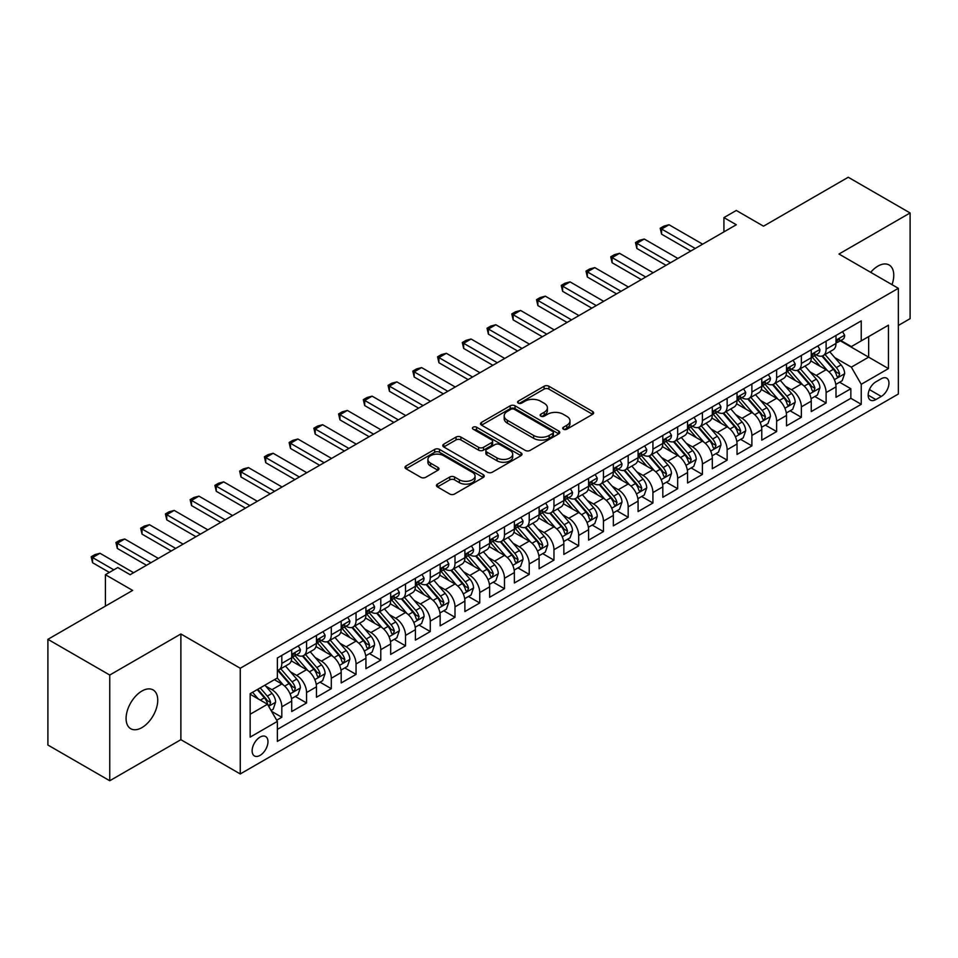 <?xml version="1.0" encoding="UTF-8"?>
<svg xmlns="http://www.w3.org/2000/svg" width="958" height="958" viewBox="0 0 958 958"><rect width="100%" height="100%" fill="white"/><g stroke="black" fill="none" stroke-linecap="round" stroke-linejoin="round"><path stroke-width="1.44" d="M563.436 429.196A2.407 1.389 0 0 0 566.837 429.196L592.631 414.299A3.437 1.988 0 0 0 593.637 412.886A3.437 1.988 0 0 0 592.631 411.485L548.922 386.254A3.437 1.988 0 0 0 544.072 386.254L518.266 401.151A2.407 1.389 0 0 0 517.559 402.132A2.407 1.389 0 0 0 518.266 403.114A2.407 1.389 0 0 0 521.667 403.114L525.008 401.186A10.993 6.347 0 0 1 540.552 401.186L544.192 403.282A10.993 6.347 0 0 1 547.413 407.773A10.993 6.347 0 0 1 544.192 412.263L540.851 414.191A2.407 1.389 0 0 0 540.144 415.173A2.407 1.389 0 0 0 540.851 416.155A2.407 1.389 0 0 0 544.252 416.155L547.593 414.227A10.993 6.347 0 0 1 563.136 414.227L566.777 416.323A10.993 6.347 0 0 1 569.986 420.813A10.993 6.347 0 0 1 566.777 425.304L563.436 427.232A2.407 1.389 0 0 0 562.729 428.214A2.407 1.389 0 0 0 563.436 429.196L563.436 427.232M141.916 727.613A22.393 12.933 120 0 0 156.537 707.878A22.393 12.933 120 0 0 153.112 689.928A22.393 12.933 120 0 0 141.916 691.041A22.393 12.933 120 0 0 127.282 710.776A22.393 12.933 120 0 0 130.719 728.715A22.393 12.933 120 0 0 141.916 727.613M892.006 284.646A22.393 12.933 120 0 0 889.132 264.995A22.393 12.933 120 0 0 877.935 266.096A22.393 12.933 120 0 0 870.678 272.335M260.049 755.395A11.197 6.467 120 0 0 267.366 745.528A11.197 6.467 120 0 0 265.641 736.546A11.197 6.467 120 0 0 260.049 737.109A11.197 6.467 120 0 0 252.732 746.977A11.197 6.467 120 0 0 254.445 755.946A11.197 6.467 120 0 0 260.049 755.395M437.459 484.113A3.437 1.988 0 0 0 436.453 485.514A3.437 1.988 0 0 0 437.459 486.915L449.721 494.005A3.437 1.988 0 0 0 454.583 494.005L483.239 477.455A3.437 1.988 0 0 0 484.245 476.054A3.437 1.988 0 0 0 483.239 474.653L439.518 449.41A3.437 1.988 0 0 0 434.669 449.41L406.012 465.959A3.437 1.988 0 0 0 405.006 467.36A3.437 1.988 0 0 0 406.012 468.761L420.825 477.312A3.437 1.988 0 0 0 425.687 477.312L437.95 470.234A3.437 1.988 0 0 0 438.956 468.833A3.437 1.988 0 0 0 437.95 467.432L430.597 463.193A9.185 5.305 0 0 1 427.903 459.445A9.185 5.305 0 0 1 433.579 454.535A9.185 5.305 0 0 1 443.59 455.685L472.366 472.306A9.185 5.305 0 0 1 475.06 476.054A9.185 5.305 0 0 1 469.384 480.952A9.185 5.305 0 0 1 459.373 479.802L454.583 477.036A3.437 1.988 0 0 0 449.721 477.036L437.459 484.113L437.459 486.915M898.353 325.457L910.1 318.667L910.1 212.963L848.249 177.254L763.514 226.184L736.295 210.461L723.925 217.61L736.295 224.747L130.156 574.704L117.786 567.555L105.416 574.704L105.416 606.127M109.751 675.043L109.751 780.746L180.882 739.684L180.882 633.98L109.751 675.043L47.9 639.333L132.635 590.415L105.416 574.704M180.882 633.98L240.254 668.253L898.353 288.31L898.353 394.013L240.254 773.956L240.254 668.253M910.1 212.963L838.969 254.026L898.353 288.31M525.247 450.392A3.437 1.988 0 0 0 530.109 450.392L558.754 433.854A3.437 1.988 0 0 0 559.759 432.453A3.437 1.988 0 0 0 558.754 431.052L515.045 405.809A3.437 1.988 0 0 0 510.195 405.809L481.539 422.358A3.437 1.988 0 0 0 480.533 423.759A3.437 1.988 0 0 0 481.539 425.16L525.247 450.392M474.114 429.711A2.407 1.389 0 0 1 476.557 430.046L476.557 427.196L520.996 452.847A3.437 1.988 0 0 1 522.002 454.248A3.437 1.988 0 0 1 520.996 455.649L492.34 472.198A3.437 1.988 0 0 1 487.49 472.198L443.77 446.967L456.032 439.938L456.032 437.076L443.77 444.153A3.437 1.988 0 0 0 442.764 445.554A3.437 1.988 0 0 0 443.77 446.967L443.77 444.153M456.032 439.938A3.437 1.988 0 0 1 460.894 439.938L460.894 437.076A3.437 1.988 0 0 0 456.032 437.076M460.894 437.076L478.617 447.314A3.437 1.988 0 0 0 483.479 447.314L491.61 442.62A3.437 1.988 0 0 0 492.616 441.219A3.437 1.988 0 0 0 491.61 439.806L473.156 429.16A2.407 1.389 0 0 1 472.45 428.178A2.407 1.389 0 0 1 473.935 426.897A2.407 1.389 0 0 1 476.557 427.196M109.751 780.746L47.9 745.037L47.9 639.333M276.682 720.212L281.82 717.255L271.557 711.327M265.713 686.096L271.928 689.688A13.999 8.083 60 0 1 281.82 706.824L291.711 701.112L291.711 711.543L306.56 702.968L295.303 696.466M290.454 671.809L296.669 675.402A13.999 8.083 60 0 1 306.56 692.538L316.451 686.826L316.451 697.256L331.3 688.682L320.044 682.192M315.194 657.535L321.409 661.116A13.999 8.083 60 0 1 331.3 678.252L341.192 672.54L341.192 682.97L356.041 674.396L344.784 667.906M339.934 643.249L346.149 646.83A13.999 8.083 60 0 1 356.041 663.978L365.932 658.266L365.932 668.684L380.781 660.122L369.525 653.619M364.675 628.963L370.89 632.555A13.999 8.083 60 0 1 380.781 649.692L390.672 643.98L390.672 654.41L405.521 645.836L394.265 639.333M389.415 614.677L395.63 618.269A13.999 8.083 60 0 1 405.521 635.405L415.413 629.693L415.413 640.124L430.262 631.55L419.005 625.047M414.155 600.391L420.37 603.983A13.999 8.083 60 0 1 430.262 621.119L440.153 615.407L440.153 625.837L455.002 617.263L443.746 610.773M438.896 586.116L445.111 589.697A13.999 8.083 60 0 1 455.002 606.845L464.893 601.121L464.893 611.551L479.742 602.977L468.486 596.487M463.636 571.83L469.851 575.411A13.999 8.083 60 0 1 479.742 592.559L489.634 586.847L489.634 597.265L504.483 588.703L493.226 582.201M488.376 557.544L494.591 561.137A13.999 8.083 60 0 1 504.483 578.273L514.374 572.561L514.374 582.991L529.223 574.417L517.967 567.914M513.117 543.258L519.332 546.85A13.999 8.083 60 0 1 529.223 563.987L539.115 558.274L539.115 568.705L553.964 560.131L542.707 553.628M537.857 528.984L544.072 532.564A13.999 8.083 60 0 1 553.964 549.7L563.855 543.988L563.855 554.419L578.704 545.844L567.447 539.354M562.597 514.697L568.812 518.278A13.999 8.083 60 0 1 578.704 535.426L588.595 529.702L588.595 540.132L603.444 531.57L592.188 525.068M587.338 500.411L593.553 503.992A13.999 8.083 60 0 1 603.444 521.14L613.336 515.428L613.336 525.846L628.185 517.284L616.928 510.782M612.078 486.125L618.293 489.718A13.999 8.083 60 0 1 628.185 506.854L638.076 501.142L638.076 511.572L652.925 502.998L641.668 496.495M636.819 471.839L643.034 475.431A13.999 8.083 60 0 1 652.925 492.568L662.816 486.856L662.816 497.286L677.665 488.712L666.409 482.209M661.559 457.565L667.774 461.145A13.999 8.083 60 0 1 677.665 478.281L687.557 472.569L687.557 483L702.406 474.426L691.149 467.935M686.299 443.279L692.514 446.859A13.999 8.083 60 0 1 702.406 464.007L712.297 458.283L712.297 468.713L727.146 460.151L715.889 453.649M711.04 428.992L717.255 432.573A13.999 8.083 60 0 1 727.146 449.721L737.037 444.009L737.037 454.427L751.886 445.865L740.63 439.363M735.78 414.706L741.995 418.299A13.999 8.083 60 0 1 751.886 435.435L761.778 429.723L761.778 440.153L776.627 431.579L765.37 425.077M760.52 400.42L766.735 404.013A13.999 8.083 60 0 1 776.627 421.149L786.518 415.437L786.518 425.867L801.367 417.293L790.111 410.79M785.261 386.146L791.476 389.726A13.999 8.083 60 0 1 801.367 406.863L811.258 401.151L811.258 411.581L826.107 403.007L826.107 392.588A13.999 8.083 -120 0 0 816.216 375.44L810.001 371.86M814.851 396.516L826.107 403.007M291.711 701.112A13.999 8.083 -120 0 0 281.82 683.976L274.395 679.689M316.451 686.826A13.999 8.083 -120 0 0 306.56 669.69L291.256 660.852M341.192 672.54A13.999 8.083 -120 0 0 331.3 655.404L315.996 646.566M365.932 658.266A13.999 8.083 -120 0 0 356.041 641.118L340.737 632.292M390.672 643.98A13.999 8.083 -120 0 0 380.781 626.831L365.477 618.006M415.413 629.693A13.999 8.083 -120 0 0 405.521 612.557L390.217 603.72M440.153 615.407A13.999 8.083 -120 0 0 430.262 598.271L414.958 589.433M464.893 601.121A13.999 8.083 -120 0 0 455.002 583.985L439.698 575.147M489.634 586.847A13.999 8.083 -120 0 0 479.742 569.699L464.438 560.873M514.374 572.561A13.999 8.083 -120 0 0 504.483 555.412L489.179 546.587M539.115 558.274A13.999 8.083 -120 0 0 529.223 541.138L513.919 532.301M563.855 543.988A13.999 8.083 -120 0 0 553.964 526.852L538.659 518.015M588.595 529.702A13.999 8.083 -120 0 0 578.704 512.566L563.4 503.728M613.336 515.428A13.999 8.083 -120 0 0 603.444 498.28L588.14 489.454M638.076 501.142A13.999 8.083 -120 0 0 628.185 483.994L612.88 475.168M662.816 486.856A13.999 8.083 -120 0 0 652.925 469.719L637.621 460.882M687.557 472.569A13.999 8.083 -120 0 0 677.665 455.433L662.361 446.596M712.297 458.283A13.999 8.083 -120 0 0 702.406 441.147L687.102 432.309M737.037 444.009A13.999 8.083 -120 0 0 727.146 426.861L711.842 418.035M761.778 429.723A13.999 8.083 -120 0 0 751.886 412.587L736.582 403.749M786.518 415.437A13.999 8.083 -120 0 0 776.627 398.3L761.323 389.463M811.258 401.151A13.999 8.083 -120 0 0 801.367 384.014L786.063 375.177M881.276 378.733L875.84 381.871A10.849 6.263 120 0 0 868.75 391.427A10.849 6.263 120 0 0 870.415 400.121A10.849 6.263 120 0 0 875.84 399.582L881.276 396.444A10.849 6.263 120 0 0 888.365 386.888A10.849 6.263 120 0 0 886.701 378.194A10.849 6.263 120 0 0 881.276 378.733M250.158 714.249L267.474 704.25L277.365 721.398L277.365 741.396L861.242 404.3L861.242 384.302L851.339 367.154L834.741 357.574M277.365 721.398L250.158 737.109L250.158 693.688L277.365 677.977L277.365 657.978L861.242 320.882L861.242 340.88L888.449 325.169L888.449 368.591L861.242 384.302M296.537 654.757L296.669 654.829A13.999 8.083 60 0 0 303.662 655.523L313.553 649.811A13.999 8.083 -120 0 0 316.451 643.405L316.451 635.405M321.277 640.471L321.409 640.543A13.999 8.083 60 0 0 328.402 641.237L338.294 635.525A13.999 8.083 -120 0 0 341.192 629.119L341.192 621.119M346.018 626.185L346.149 626.269A13.999 8.083 60 0 0 353.143 626.963L363.034 621.239A13.999 8.083 -120 0 0 365.932 614.832L365.932 606.833M370.758 611.911L370.89 611.982A13.999 8.083 60 0 0 377.883 612.677L387.774 606.965A13.999 8.083 -120 0 0 390.672 600.558L390.672 592.559M395.498 597.624L395.63 597.696A13.999 8.083 60 0 0 402.623 598.391L412.515 592.679A13.999 8.083 -120 0 0 415.413 586.272L415.413 578.273M420.239 583.338L420.37 583.41A13.999 8.083 60 0 0 427.364 584.105L437.255 578.393A13.999 8.083 -120 0 0 440.153 571.986L440.153 563.987M444.979 569.052L445.111 569.136A13.999 8.083 60 0 0 452.104 569.818L461.995 564.106A13.999 8.083 -120 0 0 464.893 557.7L464.893 549.7M469.719 554.766L469.851 554.85A13.999 8.083 60 0 0 476.844 555.544L486.736 549.82A13.999 8.083 -120 0 0 489.634 543.414L489.634 535.414M494.46 540.492L494.591 540.563A13.999 8.083 60 0 0 501.585 541.258L511.476 535.546A13.999 8.083 -120 0 0 514.374 529.139L514.374 521.14M519.2 526.205L519.332 526.277A13.999 8.083 60 0 0 526.325 526.972L536.217 521.26A13.999 8.083 -120 0 0 539.115 514.853L539.115 506.854M543.94 511.919L544.072 511.991A13.999 8.083 60 0 0 551.066 512.686L560.957 506.974A13.999 8.083 -120 0 0 563.855 500.567L563.855 492.568M568.681 497.633L568.812 497.717A13.999 8.083 60 0 0 575.806 498.399L585.697 492.687A13.999 8.083 -120 0 0 588.595 486.281L588.595 478.281M593.421 483.359L593.553 483.431A13.999 8.083 60 0 0 600.546 484.125L610.438 478.413A13.999 8.083 -120 0 0 613.336 472.007L613.336 464.007M618.161 469.073L618.293 469.145A13.999 8.083 60 0 0 625.287 469.839L635.178 464.127A13.999 8.083 -120 0 0 638.076 457.72L638.076 449.721M642.902 454.787L643.034 454.858A13.999 8.083 60 0 0 650.027 455.553L659.918 449.841A13.999 8.083 -120 0 0 662.816 443.434L662.816 435.435M667.642 440.5L667.774 440.572A13.999 8.083 60 0 0 674.767 441.267L684.659 435.555A13.999 8.083 -120 0 0 687.557 429.148L687.557 421.149M692.383 426.214L692.514 426.298A13.999 8.083 60 0 0 699.508 426.981L709.399 421.269A13.999 8.083 -120 0 0 712.297 414.862L712.297 406.863M717.123 411.94L717.255 412.012A13.999 8.083 60 0 0 724.248 412.706L734.139 406.994A13.999 8.083 -120 0 0 737.037 400.588L737.037 392.588M741.863 397.654L741.995 397.726A13.999 8.083 60 0 0 748.988 398.42L758.88 392.708A13.999 8.083 -120 0 0 761.778 386.302L761.778 378.302M766.604 383.368L766.735 383.44A13.999 8.083 60 0 0 773.729 384.134L783.62 378.422A13.999 8.083 -120 0 0 786.518 372.015L786.518 364.016M791.344 369.081L791.476 369.153A13.999 8.083 60 0 0 798.469 369.848L808.36 364.136A13.999 8.083 -120 0 0 811.258 357.729L811.258 349.73M277.365 729.397L850.848 398.3L850.848 388.732L835.999 397.295L835.999 386.876A13.999 8.083 -120 0 0 826.107 369.728L810.803 360.891M816.084 354.795L816.216 354.879A13.999 8.083 -120 0 0 823.209 355.574A13.999 8.083 -120 0 0 826.107 349.155L826.107 341.168M823.209 355.574L833.101 349.85A13.999 8.083 -120 0 0 835.999 343.443L835.999 335.444M281.82 655.404L281.82 663.403A13.999 8.083 60 0 1 278.922 669.81A13.999 8.083 60 0 1 277.365 670.372M278.922 669.81L288.813 664.098A13.999 8.083 -120 0 0 291.711 657.691L291.711 649.692M306.56 641.118L306.56 649.117A13.999 8.083 60 0 1 303.662 655.523M331.3 626.831L331.3 634.831A13.999 8.083 60 0 1 328.402 641.237M356.041 612.557L356.041 620.556A13.999 8.083 60 0 1 353.143 626.963M380.781 598.271L380.781 606.27A13.999 8.083 60 0 1 377.883 612.677M405.521 583.985L405.521 591.984A13.999 8.083 60 0 1 402.623 598.391M430.262 569.699L430.262 577.698A13.999 8.083 60 0 1 427.364 584.105M455.002 555.412L455.002 563.412A13.999 8.083 60 0 1 452.104 569.818M479.742 541.138L479.742 549.138A13.999 8.083 60 0 1 476.844 555.544M504.483 526.852L504.483 534.851A13.999 8.083 60 0 1 501.585 541.258M529.223 512.566L529.223 520.565A13.999 8.083 60 0 1 526.325 526.972M553.964 498.28L553.964 506.279A13.999 8.083 60 0 1 551.066 512.686M578.704 483.994L578.704 491.993A13.999 8.083 60 0 1 575.806 498.399M603.444 469.719L603.444 477.719A13.999 8.083 60 0 1 600.546 484.125M628.185 455.433L628.185 463.433A13.999 8.083 60 0 1 625.287 469.839M652.925 441.147L652.925 449.146A13.999 8.083 60 0 1 650.027 455.553M677.665 426.861L677.665 434.86A13.999 8.083 60 0 1 674.767 441.267M702.406 412.575L702.406 420.574A13.999 8.083 60 0 1 699.508 426.981M727.146 398.3L727.146 406.3A13.999 8.083 60 0 1 724.248 412.706M751.886 384.014L751.886 392.014A13.999 8.083 60 0 1 748.988 398.42M776.627 369.728L776.627 377.727A13.999 8.083 60 0 1 773.729 384.134M801.367 355.442L801.367 363.441A13.999 8.083 60 0 1 798.469 369.848M801.367 406.863L801.367 417.293M776.627 421.149L776.627 431.579M751.886 435.435L751.886 445.865M727.146 449.721L727.146 460.151M702.406 464.007L702.406 474.426M677.665 478.281L677.665 488.712M652.925 492.568L652.925 502.998M628.185 506.854L628.185 517.284M603.444 521.14L603.444 531.57M578.704 535.426L578.704 545.844M553.964 549.7L553.964 560.131M529.223 563.987L529.223 574.417M504.483 578.273L504.483 588.703M479.742 592.559L479.742 602.977M455.002 606.845L455.002 617.263M430.262 621.119L430.262 631.55M405.521 635.405L405.521 645.836M380.781 649.692L380.781 660.122M356.041 663.978L356.041 674.396M331.3 678.252L331.3 688.682M306.56 692.538L306.56 702.968M281.82 706.824L281.82 717.255M267.474 704.25L250.158 694.251M851.339 367.154L868.655 357.154L868.655 336.593L888.449 325.169M840.322 340.797L888.449 368.591M840.825 340.521L851.339 346.592L861.242 340.88M180.882 739.684L240.254 773.956M723.925 217.61L723.925 231.896M839.591 382.23L850.848 388.732M850.848 398.3L861.242 404.3M564.394 429.531L566.777 428.154A10.993 6.347 0 0 0 569.986 423.675L569.986 420.813M547.413 407.773L547.413 410.635A10.993 6.347 0 0 1 544.192 415.113L541.809 416.49M592.595 414.323L548.922 389.116A3.437 1.988 0 0 0 544.072 389.116L519.224 403.45M558.718 433.878L515.045 408.671A3.437 1.988 0 0 0 510.195 408.671L481.587 425.184M552.694 433.435A2.407 1.389 0 0 0 553.389 432.453A2.407 1.389 0 0 0 552.694 431.471L514.314 409.317A2.407 1.389 0 0 0 510.913 409.317L507.393 411.353A10.993 6.347 0 0 0 504.183 415.832A10.993 6.347 0 0 0 507.393 420.322L533.63 435.459A10.993 6.347 0 0 0 549.162 435.459L552.694 433.435L552.694 436.285A2.407 1.389 0 0 0 553.389 435.303L553.389 432.453M504.183 415.832L504.183 418.694A10.993 6.347 0 0 0 507.393 423.185L507.393 420.322M552.694 436.285L549.162 438.321A10.993 6.347 0 0 1 533.63 438.321L507.393 423.185M460.894 439.938L478.617 450.164A3.437 1.988 0 0 0 483.479 450.164L491.61 445.47A3.437 1.988 0 0 0 492.616 444.069L492.616 441.219M476.557 430.046L520.948 455.685M497.022 457.936A9.185 5.305 0 0 0 507.033 459.086A9.185 5.305 0 0 0 512.698 454.188A9.185 5.305 0 0 0 510.003 450.428L499.872 444.584A3.437 1.988 0 0 0 495.011 444.584L486.88 449.278A3.437 1.988 0 0 0 485.874 450.679A3.437 1.988 0 0 0 486.88 452.08L497.022 457.936L497.022 460.786A9.185 5.305 0 0 0 507.033 461.936A9.185 5.305 0 0 0 512.698 457.038L512.698 454.188M485.874 450.679L485.874 453.529A3.437 1.988 0 0 0 486.88 454.93L486.88 452.08M497.022 460.786L486.88 454.93M475.06 476.054L475.06 478.916A9.185 5.305 0 0 1 469.384 483.814A9.185 5.305 0 0 1 459.373 482.664L454.583 479.886A3.437 1.988 0 0 0 449.721 479.886L437.507 486.951M427.903 459.445L427.903 462.295A9.185 5.305 0 0 0 430.597 466.043L430.597 463.193M437.95 467.432L437.95 470.234L430.597 466.043M483.191 477.479L439.518 452.272A3.437 1.988 0 0 0 434.669 452.272L406.06 468.785M835.795 384.421L842.19 380.733L844.657 373.584A9.269 5.353 -120 0 0 841.052 364.878L829.748 351.79M827.484 370.638L814.563 355.681M820.132 366.279L812.635 357.597A22.214 12.825 -120 0 0 811.941 356.819M821.952 356.077L833.376 369.309A9.269 5.353 60 0 1 836.681 375.692L837.364 376.793L838.609 376.614L839.651 373.979A9.269 5.353 -120 0 0 836.346 367.597L825.042 354.508M822.623 355.849L834.909 370.075A4.718 2.73 60 0 1 836.095 371.932L839.651 373.979M842.561 331.66L844.657 335.3A9.269 5.353 60 0 1 842.741 339.407L838.046 342.126A9.269 5.353 -120 0 0 839.651 339.982L839.459 339.168M836.31 342.557L836.346 342.557A9.269 5.353 -120 0 0 838.046 342.126M838.454 339.3L839.651 339.982C839.076 338.593 838.082 339.156 836.681 341.695A9.269 5.353 60 0 1 835.999 343.024M695.233 248.457L661.583 229.034L661.583 234.183L660.218 228.243L663.93 226.112L669.007 224.747L702.657 244.17M690.778 251.032L661.583 234.183M669.007 224.747L661.583 229.034L660.218 228.243M811.055 398.708L817.449 395.007L819.916 387.87A9.269 5.353 -120 0 0 816.312 379.164L805.007 366.076M802.744 384.912L789.823 369.956M795.391 380.566L787.895 371.884A22.214 12.825 -120 0 0 787.201 371.105M797.212 370.351L808.636 383.595A9.269 5.353 60 0 1 811.941 389.978L812.624 391.08L813.869 390.9L814.911 388.265A9.269 5.353 -120 0 0 811.606 381.883L800.301 368.794M797.882 370.135L810.169 384.362A4.718 2.73 60 0 1 811.354 386.206L814.911 388.265M786.314 412.982L792.709 409.294L795.176 402.156A9.269 5.353 -120 0 0 791.571 393.451L780.267 380.362M778.004 399.199L765.083 384.242M770.651 394.852L763.155 386.17A22.214 12.825 -120 0 0 762.46 385.391M772.471 384.637L783.895 397.881A9.269 5.353 60 0 1 787.201 404.264L787.883 405.366L789.129 405.186L790.17 402.552A9.269 5.353 -120 0 0 786.865 396.157L775.561 383.068M773.142 384.421L785.428 398.648A4.718 2.73 60 0 1 786.614 400.492L790.17 402.552M761.574 427.268L767.969 423.58L770.436 416.443A9.269 5.353 -120 0 0 766.831 407.737L755.527 394.648M753.263 413.485L740.342 398.528M745.911 409.126L738.414 400.444A22.214 12.825 -120 0 0 737.72 399.678M747.731 398.923L759.155 412.156A9.269 5.353 60 0 1 762.46 418.55L763.143 419.64L764.388 419.472L765.43 416.838A9.269 5.353 -120 0 0 762.125 410.443L750.821 397.354M748.402 398.708L760.688 412.934A4.718 2.73 60 0 1 761.873 414.778L765.43 416.838M736.834 441.554L743.228 437.866L745.695 430.717A9.269 5.353 -120 0 0 742.091 422.011L730.786 408.922M728.523 427.771L715.602 412.814M721.17 423.412L713.674 414.73A22.214 12.825 -120 0 0 712.98 413.964M722.991 413.209L734.415 426.442A9.269 5.353 60 0 1 737.72 432.824L738.402 433.926L739.648 433.758L740.69 431.112A9.269 5.353 -120 0 0 737.385 424.729L726.08 411.641M723.661 412.994L735.948 427.208A4.718 2.73 60 0 1 737.133 429.064L740.69 431.112M817.821 345.946L819.916 349.586A9.269 5.353 60 0 1 818 353.694L813.306 356.4A9.269 5.353 -120 0 0 814.911 354.268L814.719 353.442M811.57 356.843L811.606 356.843A9.269 5.353 -120 0 0 813.306 356.4M813.713 353.574L814.911 354.268C814.336 352.867 813.342 353.442 811.941 355.981A9.269 5.353 60 0 1 811.258 357.298M670.492 262.743L636.842 243.32L636.842 248.457L635.477 242.53L639.19 240.386L644.267 239.033L677.917 258.456M666.038 265.318L636.842 248.457M644.267 239.033L636.842 243.32L635.477 242.53M793.08 360.232L795.176 363.872A9.269 5.353 60 0 1 793.26 367.98L788.566 370.686A9.269 5.353 -120 0 0 790.17 368.555L789.979 367.728M786.829 371.117L786.865 371.117A9.269 5.353 -120 0 0 788.566 370.686M788.973 367.86L790.17 368.555C789.596 367.154 788.602 367.728 787.201 370.267A9.269 5.353 60 0 1 786.518 371.584M645.752 277.03L612.102 257.606L612.102 262.743L610.737 256.816L614.449 254.672L619.527 253.319L653.176 272.743M641.297 279.604L612.102 262.743M619.527 253.319L612.102 257.606L610.737 256.816M768.34 374.518L770.436 378.159A9.269 5.353 60 0 1 768.52 382.254L763.825 384.972A9.269 5.353 -120 0 0 765.43 382.841L765.238 382.014M762.089 385.403L762.125 385.403A9.269 5.353 -120 0 0 763.825 384.972M764.233 382.146L765.43 382.841C764.855 381.44 763.861 382.014 762.46 384.553A9.269 5.353 60 0 1 761.778 385.87M621.012 291.316L587.362 271.88L587.362 277.03L585.997 271.102L589.709 268.959L594.786 267.605L628.436 287.029M616.557 293.878L587.362 277.03M594.786 267.605L587.362 271.88L585.997 271.102M743.6 388.792L745.695 392.445A9.269 5.353 60 0 1 743.779 396.54L739.085 399.258A9.269 5.353 -120 0 0 740.69 397.115L740.498 396.301M737.349 399.69L737.385 399.69A9.269 5.353 -120 0 0 739.085 399.258M739.492 396.432L740.69 397.115C740.115 395.726 739.121 396.301 737.72 398.839A9.269 5.353 60 0 1 737.037 400.157M596.271 305.59L562.621 286.167L562.621 291.316L561.256 285.388L564.969 283.245L570.046 281.88L603.696 301.315M591.816 308.165L562.621 291.316M570.046 281.88L562.621 286.167L561.256 285.388M712.093 455.84L718.488 452.152L720.955 445.003A9.269 5.353 -120 0 0 717.35 436.297L706.046 423.208M703.783 442.057L690.862 427.1M696.43 437.698L688.934 429.016A22.214 12.825 -120 0 0 688.239 428.238M698.25 427.484L709.674 440.728A9.269 5.353 60 0 1 712.98 447.111L713.662 448.212L714.908 448.033L715.949 445.398A9.269 5.353 -120 0 0 712.644 439.015L701.34 425.927M698.921 427.268L711.207 441.494A4.718 2.73 60 0 1 712.393 443.35L715.949 445.398M718.859 403.079L720.955 406.719A9.269 5.353 60 0 1 719.039 410.826L714.345 413.545A9.269 5.353 -120 0 0 715.949 411.401L715.758 410.587M712.608 413.976L712.644 413.976A9.269 5.353 -120 0 0 714.345 413.545M714.752 410.719L715.949 411.401C715.375 410.012 714.381 410.575 712.98 413.114A9.269 5.353 60 0 1 712.297 414.443M571.531 319.876L537.881 300.453L537.881 305.59L536.516 299.662L540.228 297.531L545.306 296.166L578.955 315.589M567.076 322.451L537.881 305.59M545.306 296.166L537.881 300.453L536.516 299.662M687.353 470.127L693.748 466.426L696.215 459.289A9.269 5.353 -120 0 0 692.61 450.583L681.306 437.495M679.042 456.331L666.121 441.375M671.69 451.984L664.193 443.303A22.214 12.825 -120 0 0 663.499 442.524M673.51 441.77L684.934 455.014A9.269 5.353 60 0 1 688.239 461.397L688.922 462.498L690.167 462.319L691.209 459.684A9.269 5.353 -120 0 0 687.904 453.302L676.599 440.213M674.181 441.554L686.467 455.78A4.718 2.73 60 0 1 687.652 457.625L691.209 459.684M694.119 417.365L696.215 421.005A9.269 5.353 60 0 1 694.299 425.113L689.604 427.819A9.269 5.353 -120 0 0 691.209 425.687L691.017 424.861M687.868 428.262L687.904 428.262A9.269 5.353 -120 0 0 689.604 427.819M690.011 424.993L691.209 425.687C690.634 424.286 689.64 424.861 688.239 427.4A9.269 5.353 60 0 1 687.557 428.717M546.79 334.162L513.141 314.739L513.141 319.876L511.776 313.949L515.488 311.805L520.565 310.452L554.215 329.875M542.336 336.737L513.141 319.876M520.565 310.452L513.141 314.739L511.776 313.949M662.613 484.401L669.007 480.712L671.474 473.575A9.269 5.353 -120 0 0 667.87 464.87L656.565 451.781M654.302 470.618L641.381 455.661M646.949 466.271L639.453 457.589A22.214 12.825 -120 0 0 638.758 456.81M648.77 456.056L660.194 469.288A9.269 5.353 60 0 1 663.499 475.683L664.181 476.785L665.427 476.605L666.469 473.971A9.269 5.353 -120 0 0 663.164 467.576L651.859 454.487M649.44 455.84L661.727 470.067A4.718 2.73 60 0 1 662.912 471.911L666.469 473.971M669.379 431.651L671.474 435.291A9.269 5.353 60 0 1 669.558 439.399L664.864 442.105A9.269 5.353 -120 0 0 666.469 439.973L666.277 439.147M663.128 442.536L663.164 442.536A9.269 5.353 -120 0 0 664.864 442.105M665.271 439.279L666.469 439.973C665.894 438.572 664.9 439.147 663.499 441.686A9.269 5.353 60 0 1 662.816 443.003M522.05 348.449L488.4 329.025L488.4 334.162L487.035 328.235L490.747 326.091L495.825 324.738L529.475 344.161M517.595 351.023L488.4 334.162M495.825 324.738L488.4 329.025L487.035 328.235M637.872 498.687L644.267 494.999L646.734 487.85A9.269 5.353 -120 0 0 643.129 479.156L631.825 466.067M629.562 484.904L616.641 469.947M622.209 480.545L614.713 471.863A22.214 12.825 -120 0 0 614.018 471.096M624.029 470.342L635.453 483.574A9.269 5.353 60 0 1 638.758 489.969L639.441 491.059L640.686 490.891L641.728 488.257A9.269 5.353 -120 0 0 638.423 481.862L627.119 468.773M624.7 470.127L636.986 484.353A4.718 2.73 60 0 1 638.172 486.197L641.728 488.257M644.638 445.937L646.734 449.577A9.269 5.353 60 0 1 644.818 453.673L640.124 456.391A9.269 5.353 -120 0 0 641.728 454.26L641.537 453.433M638.387 456.822L638.423 456.822A9.269 5.353 -120 0 0 640.124 456.391M640.531 453.565L641.728 454.26C641.153 452.859 640.16 453.433 638.758 455.972A9.269 5.353 60 0 1 638.076 457.289M497.31 362.735L463.66 343.299L463.66 348.449L462.295 342.521L466.007 340.377L471.085 339.024L504.734 358.448M492.855 365.297L463.66 348.449M471.085 339.024L463.66 343.299L462.295 342.521M613.132 512.973L619.527 509.285L621.993 502.136A9.269 5.353 -120 0 0 618.389 493.43L607.085 480.341M604.821 499.19L591.9 484.233M597.469 494.831L589.972 486.149A22.214 12.825 -120 0 0 589.278 485.383M599.289 484.628L610.713 497.861A9.269 5.353 60 0 1 614.018 504.243L614.701 505.345L615.946 505.165L616.988 502.531A9.269 5.353 -120 0 0 613.683 496.148L602.378 483.06M599.959 484.413L612.246 498.627A4.718 2.73 60 0 1 613.431 500.483L616.988 502.531M619.898 460.211L621.993 463.864A9.269 5.353 60 0 1 620.077 467.959L615.383 470.677A9.269 5.353 -120 0 0 616.988 468.534L616.796 467.72M613.647 471.108L613.683 471.108A9.269 5.353 -120 0 0 615.383 470.677M615.79 467.851L616.988 468.534C616.413 467.145 615.419 467.708 614.018 470.258A9.269 5.353 60 0 1 613.336 471.576M472.569 377.009L438.92 357.585L438.92 362.735L437.555 356.807L441.267 354.664L446.344 353.298L479.994 372.734M468.115 379.584L438.92 362.735M446.344 353.298L438.92 357.585L437.555 356.807M588.392 527.259L594.786 523.571L597.253 516.422A9.269 5.353 -120 0 0 593.649 507.716L582.344 494.627M580.081 513.476L567.16 498.519M572.728 509.117L565.232 500.435A22.214 12.825 -120 0 0 564.537 499.657M574.549 498.902L585.973 512.147A9.269 5.353 60 0 1 589.278 518.529L589.96 519.631L591.206 519.452L592.248 516.817A9.269 5.353 -120 0 0 588.942 510.434L577.638 497.346M575.219 498.687L587.505 512.913A4.718 2.73 60 0 1 588.691 514.757L592.248 516.817M595.158 474.497L597.253 478.138A9.269 5.353 60 0 1 595.337 482.245L590.643 484.964A9.269 5.353 -120 0 0 592.248 482.82L592.056 482.006M588.907 485.395L588.942 485.395A9.269 5.353 -120 0 0 590.643 484.964M591.05 482.125L592.248 482.82C591.673 481.431 590.679 481.994 589.278 484.532A9.269 5.353 60 0 1 588.595 485.862M447.829 391.295L414.179 371.872L414.179 377.009L412.814 371.081L416.526 368.938L421.604 367.585L455.254 387.008M443.374 393.87L414.179 377.009M421.604 367.585L414.179 371.872L412.814 371.081M563.651 541.545L570.046 537.845L572.513 530.708A9.269 5.353 -120 0 0 568.908 522.002L557.604 508.914M555.341 527.75L542.42 512.793M547.988 523.403L540.492 514.721A22.214 12.825 -120 0 0 539.797 513.943M549.808 513.189L561.232 526.433A9.269 5.353 60 0 1 564.537 532.816L565.22 533.917L566.465 533.738L567.507 531.103A9.269 5.353 -120 0 0 564.202 524.721L552.898 511.632M550.479 512.973L562.765 527.199A4.718 2.73 60 0 1 563.951 529.044L567.507 531.103M570.417 488.784L572.513 492.424A9.269 5.353 60 0 1 570.597 496.531L565.903 499.238A9.269 5.353 -120 0 0 567.507 497.106L567.316 496.28M564.166 499.681L564.202 499.681A9.269 5.353 -120 0 0 565.903 499.238M566.31 496.412L567.507 497.106C566.932 495.705 565.938 496.28 564.537 498.819A9.269 5.353 60 0 1 563.855 500.136M423.089 405.581L389.439 386.158L389.439 391.295L388.074 385.367L391.786 383.224L396.863 381.871L430.513 401.294M418.634 408.156L389.439 391.295M396.863 381.871L389.439 386.158L388.074 385.367M538.911 555.82L545.306 552.131L547.772 544.994A9.269 5.353 -120 0 0 544.168 536.288L532.864 523.2M530.6 542.036L517.679 527.08M523.248 537.678L515.751 529.008A22.214 12.825 -120 0 0 515.057 528.229M525.068 527.475L536.492 540.707A9.269 5.353 60 0 1 539.797 547.102L540.48 548.204L541.725 548.024L542.767 545.389A9.269 5.353 -120 0 0 539.462 538.995L528.157 525.906M525.738 527.259L538.025 541.486A4.718 2.73 60 0 1 539.21 543.33L542.767 545.389M545.677 503.07L547.772 506.71A9.269 5.353 60 0 1 545.856 510.818L541.162 513.524A9.269 5.353 -120 0 0 542.767 511.392L542.575 510.566M539.426 513.955L539.462 513.955A9.269 5.353 -120 0 0 541.162 513.524M541.569 510.698L542.767 511.392C542.192 509.991 541.198 510.566 539.797 513.105A9.269 5.353 60 0 1 539.115 514.422M398.348 419.867L364.699 400.444L364.699 405.581L363.333 399.654L367.046 397.51L372.123 396.157L405.773 415.58M393.894 422.43L364.699 405.581M372.123 396.157L364.699 400.444L363.333 399.654M520.936 517.356L523.032 520.996A9.269 5.353 60 0 1 521.116 525.092L516.422 527.81A9.269 5.353 -120 0 0 518.027 525.679L517.835 524.852M514.686 528.241L514.721 528.241A9.269 5.353 -120 0 0 516.422 527.81M516.829 524.984L518.027 525.679C517.452 524.277 516.458 524.852 515.057 527.391A9.269 5.353 60 0 1 514.374 528.708M373.608 434.154L339.958 414.718L339.958 419.867L338.593 413.94L342.305 411.796L347.383 410.443L381.033 429.867M369.153 436.716L339.958 419.867M347.383 410.443L339.958 414.718L338.593 413.94M496.196 531.63L498.292 535.283A9.269 5.353 60 0 1 496.376 539.378L491.682 542.096A9.269 5.353 -120 0 0 493.286 539.953L493.095 539.138M489.945 542.527L489.981 542.527A9.269 5.353 -120 0 0 491.682 542.096M492.089 539.27L493.286 539.953C492.711 538.564 491.717 539.126 490.316 541.677A9.269 5.353 60 0 1 489.634 542.994M348.868 448.428L315.218 429.004L315.218 434.154L313.853 428.226L317.565 426.082L322.642 424.717L356.292 444.153M344.413 451.002L315.218 434.154M322.642 424.717L315.218 429.004L313.853 428.226M514.171 570.106L520.565 566.418L523.032 559.268A9.269 5.353 -120 0 0 519.428 550.563L508.123 537.486M505.86 556.323L492.939 541.366M498.507 551.964L491.011 543.282A22.214 12.825 -120 0 0 490.316 542.515M500.327 541.761L511.752 554.993A9.269 5.353 60 0 1 515.057 561.388L515.739 562.478L516.985 562.31L518.027 559.664A9.269 5.353 -120 0 0 514.721 553.281L503.417 540.192M500.998 541.545L513.284 555.772A4.718 2.73 60 0 1 514.47 557.616L518.027 559.664M489.43 584.392L495.825 580.704L498.292 573.555A9.269 5.353 -120 0 0 494.687 564.849L483.383 551.76M481.12 570.609L468.199 555.652M473.767 566.25L466.271 557.568A22.214 12.825 -120 0 0 465.576 556.802M475.587 556.047L487.011 569.28A9.269 5.353 60 0 1 490.316 575.662L490.999 576.764L492.244 576.584L493.286 573.95A9.269 5.353 -120 0 0 489.981 567.567L478.677 554.478M476.258 555.832L488.544 570.046A4.718 2.73 60 0 1 489.73 571.902L493.286 573.95M464.69 598.678L471.085 594.99L473.551 587.841A9.269 5.353 -120 0 0 469.947 579.135L458.642 566.046M456.379 584.895L443.458 569.926M449.027 580.536L441.53 571.854A22.214 12.825 -120 0 0 440.836 571.076M450.847 570.321L462.271 583.566A9.269 5.353 60 0 1 465.576 589.948L466.259 591.05L467.504 590.87L468.546 588.236A9.269 5.353 -120 0 0 465.241 581.853L453.936 568.765M451.517 570.106L463.804 584.332A4.718 2.73 60 0 1 464.989 586.176L468.546 588.236M471.456 545.916L473.551 549.557A9.269 5.353 60 0 1 471.635 553.664L466.941 556.382A9.269 5.353 -120 0 0 468.546 554.239L468.354 553.413M465.205 556.814L465.241 556.814A9.269 5.353 -120 0 0 466.941 556.382M467.348 553.544L468.546 554.239C467.971 552.85 466.977 553.413 465.576 555.951A9.269 5.353 60 0 1 464.893 557.269M324.127 462.714L290.478 443.291L290.478 448.428L289.112 442.5L292.825 440.357L297.902 439.004L331.552 458.427M319.673 465.289L290.478 448.428M297.902 439.004L290.478 443.291L289.112 442.5M439.95 612.964L446.344 609.264L448.811 602.127A9.269 5.353 -120 0 0 445.207 593.421L433.902 580.332M431.639 599.169L418.718 584.212M424.286 594.822L416.79 586.14A22.214 12.825 -120 0 0 416.095 585.362M426.106 584.608L437.531 597.852A9.269 5.353 60 0 1 440.836 604.235L441.518 605.336L442.764 605.157L443.805 602.522A9.269 5.353 -120 0 0 440.5 596.127L429.196 583.051M426.777 584.392L439.063 598.618A4.718 2.73 60 0 1 440.249 600.462L443.805 602.522M446.715 560.202L448.811 563.843A9.269 5.353 60 0 1 446.895 567.95L442.201 570.657A9.269 5.353 -120 0 0 443.805 568.525L443.614 567.699M440.464 571.1L440.5 571.1A9.269 5.353 -120 0 0 442.201 570.657M442.608 567.831L443.805 568.525C443.231 567.124 442.237 567.699 440.836 570.238A9.269 5.353 60 0 1 440.153 571.555M299.387 477L265.737 457.577L265.737 462.714L264.372 456.786L268.084 454.643L273.162 453.29L306.811 472.713M294.932 479.575L265.737 462.714M273.162 453.29L265.737 457.577L264.372 456.786M415.209 627.239L421.604 623.55L424.071 616.413A9.269 5.353 -120 0 0 420.466 607.707L409.162 594.619M406.899 613.455L393.978 598.499M399.546 609.096L392.05 600.415A22.214 12.825 -120 0 0 391.355 599.648M401.366 598.894L412.79 612.126A9.269 5.353 60 0 1 416.095 618.521L416.778 619.622L418.023 619.443L419.065 616.808A9.269 5.353 -120 0 0 415.76 610.414L404.456 597.325M402.037 598.678L414.323 612.904A4.718 2.73 60 0 1 415.509 614.749L419.065 616.808M421.975 574.489L424.071 578.129A9.269 5.353 60 0 1 422.155 582.225L417.46 584.943A9.269 5.353 -120 0 0 419.065 582.811L418.874 581.985M415.724 585.374L415.76 585.374A9.269 5.353 -120 0 0 417.46 584.943M417.868 582.117L419.065 582.811C418.49 581.41 417.496 581.985 416.095 584.524A9.269 5.353 60 0 1 415.413 585.841M274.647 491.286L240.997 471.863L240.997 477L239.632 471.073L243.344 468.929L248.421 467.576L282.071 486.999M270.192 493.849L240.997 477M248.421 467.576L240.997 471.863L239.632 471.073M390.469 641.525L396.863 637.836L399.33 630.687A9.269 5.353 -120 0 0 395.726 621.981L384.421 608.905M382.158 627.741L369.237 612.785M374.806 623.383L367.309 614.701A22.214 12.825 -120 0 0 366.615 613.934M376.626 613.18L388.05 626.412A9.269 5.353 60 0 1 391.355 632.807L392.038 633.897L393.283 633.729L394.325 631.082A9.269 5.353 -120 0 0 391.02 624.7L379.715 611.611M377.296 612.964L389.583 627.191A4.718 2.73 60 0 1 390.768 629.035L394.325 631.082M397.235 588.775L399.33 592.415A9.269 5.353 60 0 1 397.414 596.511L392.72 599.229A9.269 5.353 -120 0 0 394.325 597.097L394.133 596.271M390.984 599.66L391.02 599.66A9.269 5.353 -120 0 0 392.72 599.229M393.127 596.403L394.325 597.097C393.75 595.696 392.756 596.271 391.355 598.81A9.269 5.353 60 0 1 390.672 600.127M249.906 505.573L216.257 486.137L216.257 491.286L214.891 485.359L218.604 483.215L223.681 481.862L257.331 501.285M245.452 508.135L216.257 491.286M223.681 481.862L216.257 486.137L214.891 485.359M365.728 655.811L372.123 652.123L374.59 644.974A9.269 5.353 -120 0 0 370.986 636.268L359.681 623.179M357.418 642.028L344.497 627.071M350.065 637.669L342.569 628.987A22.214 12.825 -120 0 0 341.874 628.209M351.885 627.466L363.31 640.698A9.269 5.353 60 0 1 366.615 647.081L367.297 648.183L368.543 648.003L369.584 645.369A9.269 5.353 -120 0 0 366.279 638.986L354.975 625.897M352.556 627.25L364.842 641.465A4.718 2.73 60 0 1 366.028 643.321L369.584 645.369M372.494 603.049L374.59 606.689A9.269 5.353 60 0 1 372.674 610.797L367.98 613.515A9.269 5.353 -120 0 0 369.584 611.372L369.393 610.557M366.243 613.946L366.279 613.946A9.269 5.353 -120 0 0 367.98 613.515M368.387 610.689L369.584 611.372C369.01 609.983 368.016 610.545 366.615 613.084A9.269 5.353 60 0 1 365.932 614.413M225.166 519.847L191.516 500.423L191.516 505.573L190.151 499.645L193.863 497.501L198.941 496.136L232.59 515.56M220.711 522.421L191.516 505.573M198.941 496.136L191.516 500.423L190.151 499.645M340.988 670.097L347.383 666.397L349.85 659.26A9.269 5.353 -120 0 0 346.245 650.554L334.941 637.465M332.677 656.314L319.756 641.345M325.325 651.955L317.828 643.273A22.214 12.825 -120 0 0 317.134 642.495M327.145 641.74L338.569 654.985A9.269 5.353 60 0 1 341.874 661.367L342.557 662.469L343.802 662.289L344.844 659.655A9.269 5.353 -120 0 0 341.539 653.272L330.235 640.183M327.816 641.525L340.102 655.751A4.718 2.73 60 0 1 341.288 657.595L344.844 659.655M347.754 617.335L349.85 620.976A9.269 5.353 60 0 1 347.934 625.083L343.239 627.789A9.269 5.353 -120 0 0 344.844 625.658L344.652 624.832M341.503 628.232L341.539 628.232A9.269 5.353 -120 0 0 343.239 627.789M343.647 624.963L344.844 625.658C344.269 624.269 343.275 624.832 341.874 627.37A9.269 5.353 60 0 1 341.192 628.688M200.426 534.133L166.776 514.709L166.776 519.847L165.411 513.919L169.123 511.776L174.2 510.422L207.85 529.846M195.971 536.708L166.776 519.847M174.2 510.422L166.776 514.709L165.411 513.919M316.248 684.371L322.642 680.683L325.109 673.546A9.269 5.353 -120 0 0 321.505 664.84L310.2 651.751M307.937 670.588L295.016 655.631M300.584 666.241L293.088 657.559A22.214 12.825 -120 0 0 292.394 656.781M302.405 656.026L313.829 669.271A9.269 5.353 60 0 1 317.134 675.653L317.816 676.755L319.062 676.576L320.104 673.941A9.269 5.353 -120 0 0 316.799 667.546L305.494 654.47M303.075 655.811L315.362 670.037A4.718 2.73 60 0 1 316.547 671.881L320.104 673.941M323.014 631.621L325.109 635.262A9.269 5.353 60 0 1 323.193 639.369L318.499 642.076A9.269 5.353 -120 0 0 320.104 639.944L319.912 639.118M316.763 642.519L316.799 642.519A9.269 5.353 -120 0 0 318.499 642.076M318.906 639.249L320.104 639.944C319.529 638.543 318.535 639.118 317.134 641.656A9.269 5.353 60 0 1 316.451 642.974M175.685 548.419L142.035 528.996L142.035 534.133L140.67 528.205L144.383 526.062L149.46 524.709L183.11 544.132M171.231 550.994L142.035 534.133M149.46 524.709L142.035 528.996L140.67 528.205M291.507 698.657L297.902 694.969L300.369 687.832A9.269 5.353 -120 0 0 296.764 679.126L285.46 666.038M283.197 684.874L277.281 678.025M275.844 680.515L274.886 679.402M277.664 670.313L289.088 683.545A9.269 5.353 60 0 1 292.394 689.94L293.076 691.041L294.322 690.862L295.363 688.227A9.269 5.353 -120 0 0 292.058 681.833L280.754 668.744M278.335 670.097L290.621 684.323A4.718 2.73 60 0 1 291.807 686.168L295.363 688.227M298.273 645.908L300.369 649.548A9.269 5.353 60 0 1 298.453 653.643L293.759 656.362A9.269 5.353 -120 0 0 295.363 654.23L295.172 653.404M292.022 656.793L292.058 656.793A9.269 5.353 -120 0 0 293.759 656.362M294.166 653.536L295.363 654.23C294.789 652.829 293.795 653.404 292.394 655.943A9.269 5.353 60 0 1 291.711 657.26M150.945 562.705L117.295 543.282L117.295 548.419L115.93 542.491L119.642 540.348L124.72 538.995L158.369 558.418M146.49 565.268L117.295 548.419M124.72 538.995L117.295 543.282L115.93 542.491M271.054 710.465L273.162 709.255L275.629 702.106A9.269 5.353 -120 0 0 272.024 693.4L264.911 685.162M258.265 698.933L252.541 692.311M251.104 694.801L250.158 693.7M257.235 689.592L264.348 697.831A9.269 5.353 60 0 1 267.665 704.226L268.336 705.316L269.581 705.148L270.623 702.501A9.269 5.353 -120 0 0 267.318 696.119L260.205 687.88M257.81 689.257L265.881 698.598A4.718 2.73 60 0 1 267.066 700.454L270.623 702.501M91.19 614.341L96.291 611.396M113.834 569.842L92.555 557.556L92.555 562.705L91.19 556.778L94.902 554.634L99.979 553.269L133.629 572.704M109.38 572.417L92.555 562.705M99.979 553.269L92.555 557.556L91.19 556.778M271.928 689.688L281.82 683.976M296.669 675.402L306.56 669.69M321.409 661.116L331.3 655.404M346.149 646.83L356.041 641.118M370.89 632.555L380.781 626.831M395.63 618.269L405.521 612.557M420.37 603.983L430.262 598.271M445.111 589.697L455.002 583.985M469.851 575.411L479.742 569.699M494.591 561.137L504.483 555.412M519.332 546.85L529.223 541.138M544.072 532.564L553.964 526.852M568.812 518.278L578.704 512.566M593.553 503.992L603.444 498.28M618.293 489.718L628.185 483.994M643.034 475.431L652.925 469.719M667.774 461.145L677.665 455.433M692.514 446.859L702.406 441.147M717.255 432.573L727.146 426.861M741.995 418.299L751.886 412.587M766.735 404.013L776.627 398.3M791.476 389.726L801.367 384.014M816.216 375.44L826.107 369.728M826.107 349.155L835.999 343.443M281.82 663.403L291.711 657.691M306.56 649.117L316.451 643.405M331.3 634.831L341.192 629.119M356.041 620.556L365.932 614.832M380.781 606.27L390.672 600.558M405.521 591.984L415.413 586.272M430.262 577.698L440.153 571.986M455.002 563.412L464.893 557.7M479.742 549.138L489.634 543.414M504.483 534.851L514.374 529.139M529.223 520.565L539.115 514.853M553.964 506.279L563.855 500.567M578.704 491.993L588.595 486.281M603.444 477.719L613.336 472.007M628.185 463.433L638.076 457.72M652.925 449.146L662.816 443.434M677.665 434.86L687.557 429.148M702.406 420.574L712.297 414.862M727.146 406.3L737.037 400.588M751.886 392.014L761.778 386.302M776.627 377.727L786.518 372.015M801.367 363.441L811.258 357.729M826.107 392.588L835.999 386.876M869.409 389.595L881.276 396.444M868.164 395.151L875.84 399.582M566.777 428.154L566.777 425.304M540.851 416.155L540.851 414.191M544.192 415.113L544.192 412.263M518.266 403.114L518.266 401.151M544.072 389.116L544.072 386.254M548.922 389.116L548.922 386.254M592.631 414.299L592.631 411.485M481.539 425.16L481.539 422.358M510.195 408.671L510.195 405.809M515.045 408.671L515.045 405.809M558.754 433.854L558.754 431.052M533.63 438.321L533.63 435.459M549.162 438.321L549.162 435.459M478.617 450.164L478.617 447.314M483.479 450.164L483.479 447.314M491.61 445.47L491.61 442.62M520.996 455.649L520.996 452.847M449.721 479.886L449.721 477.036M454.583 479.886L454.583 477.036M459.373 482.664L459.373 479.802M406.012 468.761L406.012 465.959M434.669 452.272L434.669 449.41M439.518 452.272L439.518 449.41M483.239 477.455L483.239 474.653M834.382 379.667L844.597 373.764M836.346 367.597L841.052 364.878M828.957 371.86L833.376 369.309M844.597 335.204L835.999 340.162M809.642 393.954L819.856 388.05M811.606 381.883L816.312 379.164M804.217 386.146L808.636 383.595M784.901 408.228L795.116 402.336M786.865 396.157L791.571 393.451M779.477 400.432L783.895 397.881M760.161 422.514L770.376 416.622M762.125 410.443L766.831 407.737M754.736 414.718L759.155 412.156M735.421 436.8L745.635 430.896M737.385 424.729L742.091 422.011M729.996 428.992L734.415 426.442M819.856 349.478L811.258 354.448M795.116 363.765L786.518 368.734M770.376 378.051L761.778 383.008M745.635 392.337L737.037 397.295M710.68 451.086L720.895 445.183M712.644 439.015L717.35 436.297M705.256 443.279L709.674 440.728M720.895 406.623L712.297 411.581M685.94 465.372L696.155 459.469M687.904 453.302L692.61 450.583M680.515 457.565L684.934 455.014M696.155 420.897L687.557 425.867M661.2 479.647L671.414 473.755M663.164 467.576L667.87 464.87M655.775 471.851L660.194 469.288M671.414 435.183L662.816 440.153M636.459 493.933L646.674 488.029M638.423 481.862L643.129 479.156M631.035 486.125L635.453 483.574M646.674 449.47L638.076 454.427M611.719 508.219L621.934 502.315M613.683 496.148L618.389 493.43M606.294 500.411L610.713 497.861M621.934 463.756L613.336 468.713M586.979 522.505L597.193 516.601M588.942 510.434L593.649 507.716M581.554 514.697L585.973 512.147M597.193 478.03L588.595 483M562.238 536.791L572.453 530.888M564.202 524.721L568.908 522.002M556.814 528.984L561.232 526.433M572.453 492.316L563.855 497.286M537.498 551.066L547.713 545.174M539.462 538.995L544.168 536.288M532.073 543.27L536.492 540.707M547.713 506.602L539.115 511.572M522.972 520.889L514.374 525.846M498.232 535.175L489.634 540.132M512.758 565.352L522.972 559.448M514.721 553.281L519.428 550.563M507.333 557.544L511.752 554.993M488.017 579.638L498.232 573.734M489.981 567.567L494.687 564.849M482.593 571.83L487.011 569.28M463.277 593.924L473.491 588.02M465.241 581.853L469.947 579.135M457.852 586.116L462.271 583.566M473.491 549.449L464.893 554.419M438.536 608.21L448.751 602.307M440.5 596.127L445.207 593.421M433.112 600.403L437.531 597.852M448.751 563.735L440.153 568.705M413.796 622.484L424.011 616.593M415.76 610.414L420.466 607.707M408.371 614.689L412.79 612.126M424.011 578.021L415.413 582.991M389.056 636.771L399.27 630.867M391.02 624.7L395.726 621.981M383.631 628.963L388.05 626.412M399.27 592.307L390.672 597.265M364.315 651.057L374.53 645.153M366.279 638.986L370.986 636.268M358.891 643.249L363.31 640.698M374.53 606.594L365.932 611.551M339.575 665.343L349.79 659.439M341.539 653.272L346.245 650.554M334.15 657.535L338.569 654.985M349.79 620.868L341.192 625.837M314.835 679.617L325.049 673.725M316.799 667.546L321.505 664.84M309.41 671.821L313.829 669.271M325.049 635.154L316.451 640.124M290.094 693.903L300.309 688.012M292.058 681.833L296.764 679.126M284.67 686.108L289.088 683.545M300.309 649.44L291.711 654.398M268.647 706.285L275.569 702.286M267.318 696.119L272.024 693.4M260.348 700.142L264.348 697.831"/></g></svg>
